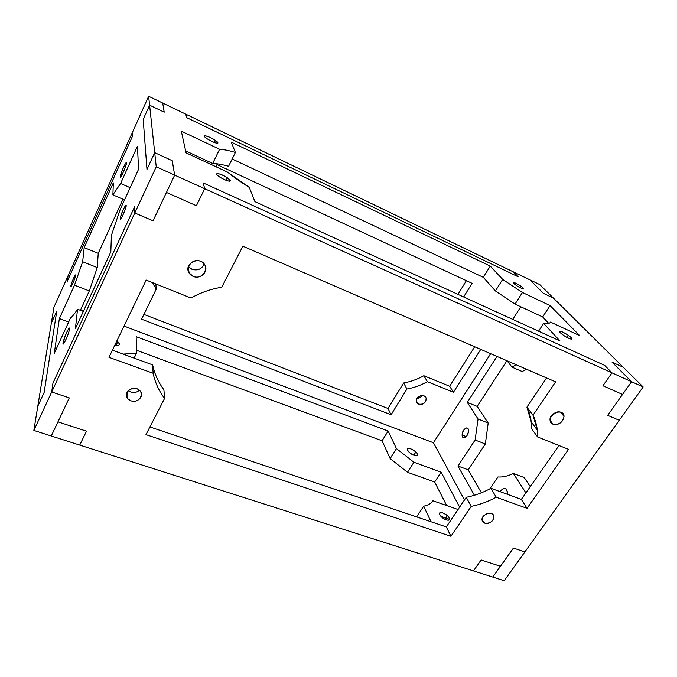 <?xml version="1.0" encoding="UTF-8"?>
<svg xmlns="http://www.w3.org/2000/svg" width="677" height="677" viewBox="0 0 677 677"><rect width="100%" height="100%" fill="white"/><g stroke="black" fill="none" stroke-linecap="round" stroke-linejoin="round"><path stroke-width="1.02" d="M475.102 440.025L457.948 466.021L468.154 469.804L485.341 443.985L475.102 440.025L478.064 419.021L488.185 423.049L477.175 406.395L467.299 402.409L478.064 419.021L467.299 402.409L477.175 406.395L506.904 360.739L477.175 406.395L488.185 423.049L485.341 443.985L468.154 469.804L457.948 466.021L474.391 495.259L457.948 466.021L475.102 440.025L485.341 443.985L488.185 423.049L478.064 419.021L475.102 440.025M489.809 488.879L497.942 476.947C502.766 477.319 507.885 476.143 513.318 473.426L525.919 492.873L513.318 473.426L524.243 477.547L513.318 473.426C507.885 476.143 502.766 477.319 497.942 476.947L489.809 488.879M481.398 492.788L468.154 469.804L481.398 492.788M496.986 356.44L467.299 402.409L496.986 356.44M512.04 367.162L507.048 360.807L512.04 367.162L522.212 371.555L512.04 367.162L516.212 364.785L512.04 367.162M530.269 486.653L524.243 477.547L530.269 486.653M623.28 367.281L643.15 386.956L619.252 420.29L607.701 415.348L631.582 381.726L612.033 362.136L623.28 367.281L612.033 362.136L631.582 381.726L607.701 415.348L619.252 420.29L643.15 386.956L631.582 381.726L643.15 386.956L553.439 298.125L543.411 293.336L553.439 298.125L539.764 284.585L553.439 298.125L543.411 293.336L529.981 279.872L543.411 293.336L529.981 279.872L539.764 284.585L513.454 271.917L518.227 276.808L186.632 117.612L518.227 276.808L513.454 271.917L185.752 114.142L186.632 117.612L185.752 114.142L513.454 271.917L518.227 276.808L186.632 117.612L518.227 276.808L513.454 271.917L529.981 279.872L543.411 293.336L553.439 298.125L623.28 367.281L612.033 362.136L623.28 367.281M524.87 551.916L504.213 580.731L492.797 577.075L513.42 548.048L524.87 551.916L513.42 548.048L492.797 577.075L504.213 580.731L524.87 551.916L513.42 548.048L500.464 566.285L481.11 559.964L473.468 570.897L481.11 559.964L500.464 566.285L513.42 548.048L524.87 551.916L619.252 420.29L524.87 551.916M526.418 369.21L522.212 371.555L526.418 369.21M552.043 415.906L552.297 414.713L552.043 415.906M464.473 499.939L439.424 453.768L464.473 499.939M443.613 426.942L490.664 353.699L433.449 442.758L417.024 436.563L433.449 442.758L443.613 426.942M512.717 319.375L516.661 313.231L512.717 319.375M500.075 491.629C504.585 486.441 507.048 487.338 507.462 494.328L507.581 492.991C506.54 487.169 504.035 486.712 500.075 491.629M462.619 437.08C460.462 433.585 465.894 425.249 468.044 428.786C470.261 432.281 464.727 440.719 462.619 437.08C465.421 438.645 467.392 436.58 468.543 430.885C468.653 424.902 461.934 429.311 462.137 435.032L462.619 437.08M74.487 285.203L59.373 318.562L68.648 321.99L59.373 318.562L54.262 353.428L70.501 317.945C72.185 316.844 74.521 313.933 77.516 309.228L75.435 328.506L110.816 251.895L111.417 235.376L120.252 209.252L138.557 169.275L137.465 146.24L120.591 183.484L130.136 187.664L120.591 183.484L112.898 194.866L113.33 182.866L84.176 247.63L82.653 261.745L97.251 267.559L98.241 253.308L84.176 247.63L98.241 253.308L122.969 199.207L98.241 253.308L97.251 267.559L89.313 290.932L74.487 285.203L82.653 261.745L84.176 247.63L113.33 182.866L112.898 194.866L124.543 199.893L112.898 194.866L120.591 183.484L137.465 146.24L138.557 169.275L120.252 209.252L111.417 235.376L110.816 251.895L75.435 328.506L77.516 309.228L83.33 311.42L77.516 309.228C74.521 313.933 72.185 316.844 70.501 317.945L54.262 353.428L59.373 318.562L74.487 285.203L89.313 290.932L80.385 310.311L89.313 290.932L97.251 267.559L82.653 261.745L74.487 285.203M172.254 160.694L174.649 175.123L153.044 220.795L134.791 212.984L134.605 206.773L52.941 383.14L51.706 391.966L69.274 397.907L51.266 435.988L33.85 430.428L37.794 406.234L44.149 392.44L56.758 311.149L51.325 323.2L56.758 311.149L44.149 392.44L37.794 406.234L33.85 430.428L51.706 391.966L52.941 383.14L134.605 206.773L134.791 212.984L156.235 166.796L154.711 152.655L172.254 160.694L154.711 152.655L146.977 169.428L154.711 152.655L156.235 166.796L134.791 212.984L153.044 220.795L174.649 175.123L156.235 166.796L174.649 175.123L172.254 160.694L154.711 152.655L149.592 105.189L143.194 119.38L146.977 169.428L143.194 119.38L149.592 105.189L164.206 112.17L149.592 105.189L148.627 96.269L149.592 105.189L143.194 119.38L146.977 169.428L154.711 152.655L146.977 169.428L143.194 119.38L149.592 105.189L164.206 112.17L162.692 103.039L164.206 112.17L162.692 103.039L148.627 96.269L132.379 132.489L132.489 136.221L132.379 132.489L148.627 96.269L185.752 114.142L186.632 117.612L185.752 114.142L162.692 103.039L164.206 112.17L149.592 105.189L154.711 152.655L172.254 160.694L174.649 175.123L153.044 220.795L134.791 212.984L33.85 430.428L51.266 435.988L69.274 397.907L51.706 391.966L69.274 397.907L57.951 421.856L86.512 431.181L79.734 445.085L473.468 570.897L79.734 445.085L86.512 431.181L57.951 421.856L69.274 397.907L51.706 391.966L52.941 383.14L134.605 206.773L52.941 383.14L51.706 391.966L134.791 212.984L134.605 206.773L134.791 212.984L153.044 220.795L166.457 192.446L196.406 205.715L166.457 192.446L196.406 205.715L204.699 188.705L196.406 205.715L204.699 188.705L611.974 372.858L602.945 385.772L622.544 394.454L607.701 415.348L619.252 420.29L607.701 415.348L622.544 394.454L602.945 385.772L611.974 372.858L204.699 188.705L203.235 182.951L204.699 188.705L196.406 205.715L166.457 192.446L174.649 175.123L172.254 160.694M67.26 281.327L132.489 136.221L67.26 281.327L68.03 275.844L67.26 281.327L68.03 275.844L53.915 307.29L132.379 132.489L68.03 275.844L67.26 281.327L132.489 136.221L67.26 281.327M53.915 307.29L51.325 323.2L53.915 307.29M120.193 218.688C120.201 215.658 126.176 202.618 126.176 205.656C126.218 208.626 120.108 221.921 120.193 218.688C121.014 219.323 122.757 216.065 125.423 208.897C128.097 200.815 123.341 207.89 120.938 215.506L120.193 218.688M63.029 343.112C63.621 338.382 70.103 324.249 69.519 328.98C68.969 333.676 62.335 348.096 63.029 343.112C62.394 347.013 66.583 339.16 68.622 332.542C71.686 323.056 66.668 330.698 63.892 339.651L63.029 343.112M120.218 176.79C120.227 174.006 126.506 160.094 126.506 162.878C126.557 165.586 120.125 179.794 120.218 176.79C120.041 179.21 124.204 171.019 125.863 165.645C128.435 157.724 123.138 166.703 120.853 174.074L120.218 176.79M70.848 286.058C71.22 283.003 76.027 272.374 75.638 275.446C75.291 278.467 70.4 289.265 70.848 286.058C71.356 286.836 72.777 283.993 75.122 277.536C77.17 271.105 73.192 277.985 71.356 284.018L70.848 286.058M141.569 319.189L391.086 414.747L388.006 408.485L143.905 314.399L388.006 408.485L391.086 414.747L406.936 389.021L403.636 382.996L388.006 408.485L403.636 382.996L406.936 389.021C414.087 387.718 420.899 385.264 427.39 381.667L453.446 392.254L480.746 349.391L453.446 392.254L449.646 386.271L453.446 392.254L427.39 381.667L423.844 375.727L427.39 381.667C420.899 385.264 414.087 387.718 406.936 389.021L391.086 414.747L141.569 319.189L156.243 289.096L152.249 282.521L156.243 289.096L141.569 319.189M472.064 283.325L216.962 164.57L472.064 283.325L463.66 296.966L472.064 283.325M466.377 280.676L457.974 294.377L466.377 280.676M422.076 395.563C420.882 397.306 419.232 398.22 417.117 398.321C419.232 398.22 420.882 397.306 422.076 395.563M418.758 404.127C423.523 404.694 425.985 402.756 426.138 398.321C424.936 392.897 414.722 396.578 416.533 401.783L418.758 404.127C413.368 402.07 418.564 393.718 423.912 395.893C429.277 397.991 424.064 406.276 418.758 404.127M474.687 346.768L449.646 386.271L423.844 375.727C417.438 379.289 410.702 381.71 403.636 382.996C410.702 381.71 417.438 379.289 423.844 375.727L449.646 386.271L474.687 346.768M520.808 306.783L516.661 313.231L520.808 306.783M80.656 309.736L83.593 310.845L80.656 309.736M215.921 166.72L216.962 164.57L215.921 166.72M155.854 283.959L156.243 289.096L155.854 283.959M132.489 136.221L132.379 132.489L132.489 136.221M145.961 434.626L450.933 536.286L446.321 526.918L149.913 426.95L446.321 526.918L450.933 536.286L471.209 506.379L466.241 497.316L446.321 526.918L466.241 497.316L471.209 506.379C479.9 504.619 488.235 501.564 496.233 497.214L527.028 508.334L568.545 449.35L537.597 436.953L531.53 428.676L537.597 436.953L537.293 430.081L533.011 415.221L555.614 381.87L242.857 246.183L555.614 381.87L533.011 415.221L526.918 407.148L533.011 415.221C536.243 421.957 537.775 429.201 537.597 436.953L568.545 449.35L527.028 508.334L521.358 499.398L527.028 508.334L496.233 497.214L490.918 488.286L496.233 497.214C488.235 501.564 479.9 504.619 471.209 506.379L450.933 536.286L145.961 434.626L164.57 398.448C158.883 390.883 155.067 382.497 153.12 373.272L108.963 357.321L146.164 280.075L191.016 298.049C200.553 292.625 210.801 289.02 221.751 287.234L242.857 246.183L221.751 287.234C210.801 289.02 200.553 292.625 191.016 298.049L146.164 280.075L108.963 357.321L153.12 373.272L152.647 364.886L112.39 350.195L152.647 364.886C154.559 373.992 158.308 382.293 163.91 389.774L164.57 398.448L145.961 434.626M546.567 377.952L526.918 407.148L531.208 421.864L531.53 428.676C531.682 421.001 530.142 413.825 526.918 407.148L546.567 377.952M484.74 523.16C490.444 523.617 493.499 521.324 493.905 516.263C492.721 510.136 480.247 514.715 482.176 520.571L484.74 523.16C478.351 521.028 485.011 511.304 491.341 513.581C497.697 515.772 491.02 525.394 484.74 523.16M558.99 445.525L521.358 499.398L490.918 488.286C483.039 492.585 474.814 495.589 466.241 497.316C474.814 495.589 483.039 492.585 490.918 488.286L521.358 499.398L558.99 445.525M556.511 412.183L551.112 416.211L556.511 412.183M552.974 424.174C559.143 425.054 562.832 422.465 564.034 416.406C563.924 408.392 549.022 412.445 550.046 420.231L552.974 424.174C545.67 421.28 553.904 409.238 561.131 412.335C568.384 415.323 560.124 427.204 552.974 424.174M604.679 365.385L611.974 372.858L604.679 365.385L203.235 182.951L604.679 365.385L611.974 372.858L631.582 381.726L612.033 362.136L631.582 381.726L611.974 372.858L604.679 365.385L203.235 182.951L204.699 188.705L174.649 175.123L204.699 188.705L203.235 182.951L604.679 365.385M193.182 276.368C182.849 272.256 190.406 256.964 200.697 261.347C210.97 265.596 203.345 280.659 193.182 276.368C200.477 279.762 209.007 271.308 204.759 264.834C199.647 255.305 183.052 264.013 189.154 273.009L193.182 276.368M130.94 400.801C122.038 397.822 128.046 385.678 136.915 388.852C145.775 391.932 139.707 403.924 130.94 400.801C137.558 403.424 144.65 395.85 140.08 390.984C134.672 384.071 121.648 392.338 127.809 398.761L130.94 400.801M130.83 392.034L128.3 390.561L130.83 392.034C134.097 392.998 136.94 392.406 139.36 390.257C136.94 392.406 134.097 392.998 130.83 392.034M191.98 269.319C197.769 270.918 201.814 269.116 204.107 263.895C201.814 269.116 197.769 270.918 191.98 269.319L188.384 266.535L191.98 269.319M152.647 364.886L153.12 373.272C155.067 382.497 158.883 390.883 164.57 398.448L163.91 389.774C158.308 382.293 154.559 373.992 152.647 364.886M490.275 266.095L231.272 142.111L235.384 152.469L228.581 166.288L235.384 152.469C228.97 150.539 223.706 149.465 219.585 149.262L181.301 131.152L186.073 152.858L227.438 172.068L249.263 187.411L254.916 201.653L559.997 340.963L543.648 323.411L538.553 331.171L543.648 323.411L559.997 340.963L254.916 201.653L249.263 187.411C240.784 182.062 233.506 176.942 227.438 172.068L186.073 152.858L181.301 131.152L219.585 149.262L212.68 163.47L219.585 149.262C223.706 149.465 228.97 150.539 235.384 152.469L231.272 142.111L490.275 266.095L483.31 277.333L490.275 266.095L502.656 279.398L490.275 266.095M232.177 158.977L483.31 277.333L495.412 290.949L502.656 279.398L522.441 292.498L550.096 305.581L579.69 335.631L550.536 322.091C549.732 323.479 547.431 323.919 543.648 323.411C547.431 323.919 549.732 323.479 550.536 322.091L579.69 335.631L550.096 305.581L522.441 292.498L515.028 304.091L542.666 316.946L550.096 305.581L542.666 316.946L548.7 323.352L542.666 316.946L515.028 304.091L522.441 292.498L502.656 279.398L495.412 290.949L515.028 304.091L495.412 290.949L483.31 277.333L232.177 158.977M230.222 180.471L227.269 177.721C220.304 172.923 212.231 172.136 219.72 177.052C225.906 180.683 229.401 181.817 230.222 180.471C231.28 183.298 217.503 176.959 216.725 174.251C215.861 171.526 229.351 177.763 230.222 180.471M185.642 150.886L212.68 163.47C216.852 163.538 222.149 164.477 228.581 166.288C222.149 164.477 216.852 163.538 212.68 163.47L185.642 150.886M217.884 142.72L215.413 140.427C208.956 135.882 199.935 133.961 206.95 138.675C213.179 142.415 216.826 143.761 217.884 142.72C218.823 145.183 205.106 138.675 204.446 136.331C203.701 133.97 217.131 140.376 217.884 142.72M560.268 332.661C556.486 328.692 567.419 333.753 571.176 337.696C575.128 341.75 564.009 336.638 560.268 332.661L563.069 334.988C570.212 340.167 575.721 340.539 568.46 335.428C561.682 331.129 558.957 330.207 560.268 332.661M513.97 283.528C511.287 280.727 520.148 284.949 522.796 287.725C525.572 290.577 516.593 286.32 513.97 283.528L515.747 285.017C520.943 288.834 526.427 290.103 521.053 286.269C515.662 282.817 513.301 281.903 513.97 283.528M602.945 385.772L611.974 372.858L602.945 385.772L622.544 394.454L631.582 381.726L622.544 394.454L602.945 385.772M119.567 344.102L116.909 340.827L119.567 344.102C119.347 345.431 117.781 345.744 114.878 345.05C117.781 345.744 119.347 345.431 119.567 344.102M136.568 353.115L134.105 358.116L136.568 353.115L123.155 354.13L136.568 353.115L136.153 336.655L136.568 353.115M388.141 431.012L136.153 336.655L388.141 431.012L382.082 440.795L388.141 431.012L396.443 448.589L388.141 431.012M136.492 350.263L382.082 440.795L390.164 458.6L396.443 448.589L390.164 458.6L382.082 440.795L136.492 350.263M86.512 431.181L79.734 445.085L86.512 431.181L57.951 421.856L51.266 435.988L79.734 445.085L51.266 435.988L57.951 421.856L86.512 431.181M44.149 392.44L56.758 311.149L51.325 323.2L37.794 406.234L44.149 392.44L37.794 406.234L51.325 323.2L56.758 311.149L44.149 392.44M431.037 521.764L423.675 506.184L416.634 516.906L423.675 506.184C428.042 505.321 431.097 503.502 432.823 500.735L458.033 509.51L432.823 500.735L432.544 501.158L432.823 500.735C431.097 503.502 428.042 505.321 423.675 506.184L431.037 521.764M492.797 577.075L473.468 570.897L481.11 559.964L473.468 570.897L492.797 577.075L500.464 566.285L481.11 559.964L500.464 566.285L492.797 577.075M440.955 516.373L449.596 519.327L440.955 516.373M446.676 505.55L434.676 481.999L407.503 472.284L390.164 458.6L407.503 472.284L434.676 481.999L441.125 472.148L413.918 462.247L407.503 472.284L413.918 462.247L396.443 448.589L413.918 462.247L441.125 472.148L434.676 481.999L446.676 505.55M439.788 514.732L441.726 517.152C447.032 522.136 452.871 520.495 447.379 515.637C442.047 511.82 439.508 511.524 439.788 514.732C437.537 510.213 447.057 513.488 449.274 517.981C451.635 522.559 441.979 519.276 439.788 514.732M459.624 507.141L441.125 472.148L459.624 507.141M124.009 326.086L417.024 436.563L124.009 326.086M407.63 450.273L409.238 452.287C414.206 457.102 421.094 456.679 415.89 451.94C410.423 447.946 407.672 447.395 407.63 450.273C405.574 446.126 415.416 449.773 417.447 453.886C419.63 458.092 409.636 454.428 407.63 450.273M433.449 442.758L439.424 453.768L433.449 442.758M462.137 435.032L466.335 436.657M71.356 284.018L72.363 284.408M120.853 174.074L122.114 174.632M63.892 339.651L65.593 340.269M120.938 215.506L122.435 216.141M425.249 396.764L426.138 398.321M492.907 514.528L493.905 516.263M531.208 421.864L537.293 430.081M560.573 412.132L564.034 416.406M127.809 398.761L127.767 391.128M189.154 273.009L188.206 267.161M225.991 180.302L227.269 177.721M214.397 142.534L215.413 140.427M520.156 287.683L521.053 286.269M567.072 337.493L568.46 335.428M117.883 341.555L116.072 345.312M447.379 515.637L444.899 519.344M415.89 451.94L413.791 455.223"/></g></svg>
